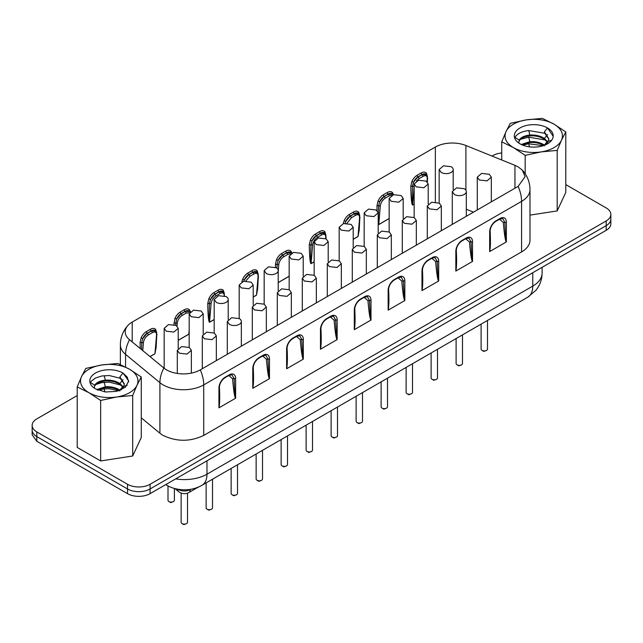 <?xml version="1.0" encoding="UTF-8"?>
<svg xmlns="http://www.w3.org/2000/svg" width="643" height="643" viewBox="0 0 643 643"><rect width="100%" height="100%" fill="white"/><g stroke="black" fill="none" stroke-linecap="round" stroke-linejoin="round"><path stroke-width="0.96" d="M77.216 395.566L36.82 418.882A15.954 9.211 0 0 0 32.15 425.401L32.15 430.087A15.954 9.211 0 0 0 36.82 436.597L127.515 488.961A15.954 9.211 0 0 0 150.076 488.961L606.18 225.637A15.954 9.211 0 0 0 610.85 219.126L610.85 223.812A15.954 9.211 180 0 1 606.18 230.331L150.076 493.655A15.954 9.211 180 0 1 127.515 493.655L36.82 441.291L32.15 434.781L32.15 430.087A15.954 9.211 0 0 0 36.82 436.597L127.515 488.961A15.954 9.211 0 0 0 150.076 488.961L606.18 225.637A15.954 9.211 0 0 0 610.85 219.126L610.85 214.432A15.954 9.211 0 0 0 606.18 207.922L565.784 184.605M200.303 369.87L518.145 186.366L525.13 176.624L522.293 170.106L518.145 166.875L514.955 165.331L465.91 145.511A23.863 13.776 0 0 0 435.351 147.054L132.209 322.071A23.863 13.776 0 0 0 128.061 325.294A23.863 13.776 0 0 0 125.216 331.812A23.863 13.776 0 0 0 129.532 339.713L163.877 368.029A23.863 13.776 0 0 0 166.553 369.87A23.863 13.776 0 0 0 200.303 369.87A28.718 16.581 60 0 1 203.727 384.892L521.569 201.38L521.569 251.927L203.727 435.432C190.191 441.854 176.656 441.854 163.121 435.432A28.718 16.581 0 0 1 159.906 433.213L141.275 417.854M466.32 209.256L473.489 212.15M163.402 367.635L164.174 367.185M490.095 230.098C490.649 239.895 490.537 247.033 489.765 251.526L490.046 242.7M218.933 407.847L218.933 388.083A8.938 5.16 -60 0 1 225.251 377.144L229.318 374.797A1.278 0.739 -120 0 1 229.053 375.383L232.019 374.837L234.108 378.566C234.43 386.065 235.008 397.39 235.635 398.21L218.933 407.847L219.311 399.006M252.779 388.308L252.779 368.552A8.938 5.16 -60 0 1 259.097 357.604L263.156 355.257A1.278 0.739 -120 0 1 262.891 355.844L265.864 355.298L267.946 359.035C268.268 366.526 268.846 377.851 269.473 378.671L252.779 388.308L253.149 379.466M286.617 368.769L286.617 349.012A8.938 5.16 -60 0 1 292.935 338.065L297.002 335.726A1.278 0.739 -120 0 1 296.736 336.305L299.702 335.759L301.792 339.496C302.114 346.987 302.692 358.312 303.319 359.132L286.617 368.769L286.995 359.927M421.985 290.612L421.985 270.856A8.938 5.16 -60 0 1 428.302 259.917L432.369 257.57A1.278 0.739 -120 0 1 432.104 258.156L435.07 257.602L437.16 261.339C437.481 268.838 438.052 280.155 438.687 280.975L421.985 290.612L422.363 281.779M455.831 271.073L455.831 251.317A8.938 5.16 -60 0 1 462.148 240.378L466.207 238.031A1.278 0.739 -120 0 1 465.942 238.617L468.916 238.063L470.998 241.8C471.319 249.299 471.898 260.624 472.525 261.436L455.831 271.073L456.2 262.24M502.738 218.516L504.843 222.261C505.165 229.76 505.736 241.085 506.371 241.897L489.765 251.526M320.463 349.229L320.463 329.473A8.938 5.16 -60 0 1 326.781 318.526L330.84 316.187A1.278 0.739 -120 0 1 330.574 316.766L333.548 316.219L335.63 319.957C335.951 327.448 336.53 338.773 337.157 339.592L320.463 349.229L320.833 340.388M388.147 310.151L388.147 290.395A8.938 5.16 -60 0 1 394.464 279.456L398.523 277.109A1.278 0.739 -120 0 1 398.258 277.696L401.232 277.141L403.314 280.878C403.635 288.377 404.214 299.694 404.841 300.514L388.147 310.151L388.517 301.31M354.301 329.69L354.301 309.934A8.938 5.16 -60 0 1 360.619 298.987L364.685 296.648A1.278 0.739 -120 0 1 364.42 297.227L367.386 296.68L369.476 300.418C369.797 307.909 370.376 319.233 371.003 320.053L354.301 329.69L354.679 320.849M156.667 337.181L156.153 347.324L154.955 353.795L150.052 356.632M140.206 348.514L140.078 342.566L141.13 337.864L142.786 338.539L141.757 342.486L141.556 349.631M189.179 333.532L188.793 334.264L178.215 340.364M173.94 324.586L174.976 318.325L176.624 319L175.531 325.125M214.175 319.611L209.554 322.28C208.268 321.958 207.834 310.85 207.761 303.488L208.814 298.794L210.47 299.461L209.441 303.416C209.063 314.491 209.096 320.744 209.554 322.183L214.175 319.515M258.197 278.572L257.682 288.715L256.477 295.185L253.213 297.074M427.402 180.876L427.37 182.09M414.156 204.153L412.605 205.045C411.319 204.723 410.885 193.623 410.813 186.261L411.866 181.559L413.521 182.226L412.493 186.181C412.107 197.256 412.147 203.518 412.605 204.956L414.156 204.056M389.16 218.58L378.759 224.584L378.197 223.78M377.063 210.655L376.967 205.792L378.028 201.098L379.675 201.765L378.655 205.72C378.269 216.795 378.309 223.057 378.767 224.495L389.16 218.491M359.718 219.954L359.204 230.098L358.006 236.568L353.2 239.341M314.162 261.878L311.075 263.662C309.797 263.341 309.363 252.241 309.283 244.87L310.344 240.177L311.992 240.844L310.971 244.798C310.585 255.874 310.625 262.127 311.083 263.566L314.162 261.789M275.493 267.384L275.445 264.41L276.498 259.716L278.154 260.383L277.125 264.337L277.004 268.316M518.145 186.366A28.718 16.581 60 0 1 521.569 201.38A28.718 16.581 180 0 0 529.985 189.661L529.985 240.201A28.718 16.581 180 0 1 521.569 251.927M32.15 425.401A15.954 9.211 0 0 0 36.82 431.911L127.515 484.275A15.954 9.211 0 0 0 150.076 484.275L606.18 220.951A15.954 9.211 0 0 0 610.85 214.432M501.725 152.97A15.954 9.211 0 0 0 492.924 155.558L492.04 156.072M229.318 374.797A8.938 5.16 -60 0 1 235.635 378.446A1.278 0.739 0 0 1 234.108 378.566L232.589 378.775C233.53 390.205 234.51 396.715 235.531 398.298M219.367 386.411C219.914 396.201 219.802 403.338 219.038 407.831M263.156 355.257A8.938 5.16 -60 0 1 269.473 358.907A1.278 0.739 0 0 1 267.946 359.035L266.427 359.236C267.367 370.665 268.348 377.176 269.377 378.767M253.205 366.872C253.752 376.661 253.639 383.799 252.876 388.292M297.002 335.726A8.938 5.16 -60 0 1 303.319 339.367A1.278 0.739 0 0 1 301.792 339.496L300.273 339.697C301.213 351.134 302.194 357.637 303.215 359.228M287.051 347.333C287.598 357.122 287.485 364.268 286.722 368.752M432.369 257.57A8.938 5.16 -60 0 1 438.687 261.219A1.278 0.739 0 0 1 437.16 261.339L435.641 261.54C436.581 272.978 437.561 279.488 438.582 281.071M422.411 269.176C422.965 278.974 422.853 286.111 422.081 290.596M466.207 238.031A8.938 5.16 -60 0 1 472.525 241.68A1.278 0.739 0 0 1 470.998 241.8L469.478 242.001C470.419 253.438 471.399 259.949 472.428 261.532M456.257 249.637C456.803 259.434 456.691 266.572 455.927 271.057M489.669 251.542L489.669 231.777A8.938 5.16 -60 0 1 495.986 220.838L500.053 218.491A8.938 5.16 -60 0 1 506.371 222.14A1.278 0.739 0 0 1 504.843 222.261L503.324 222.47C504.265 233.899 505.245 240.41 506.266 241.993M330.84 316.187A8.938 5.16 -60 0 1 337.157 319.828A1.278 0.739 0 0 1 335.63 319.957L334.111 320.158C335.051 331.595 336.032 338.105 337.061 339.689M320.889 327.793C321.436 337.583 321.323 344.728 320.56 349.213M398.523 277.109A8.938 5.16 -60 0 1 404.841 280.758A1.278 0.739 0 0 1 403.314 280.878L401.795 281.079C402.735 292.517 403.716 299.027 404.744 300.611M388.573 288.715C389.119 298.505 389.007 305.65 388.243 310.135M364.685 296.648A8.938 5.16 -60 0 1 371.003 300.297A1.278 0.739 0 0 1 369.476 300.418L367.957 300.619C368.897 312.056 369.878 318.566 370.898 320.15M354.727 308.254C355.282 318.044 355.169 325.189 354.406 329.674M141.13 337.864A8.938 5.16 -60 0 1 146.379 331.603L150.438 329.264A8.938 5.16 -60 0 1 155.686 329.465A1.278 1.021 -41.1 0 0 155.526 330.671M149.988 356.576L154.955 353.706L156.9 334.448L155.236 330.486L155.839 331L151.346 330.824A1.278 0.739 60 0 1 150.438 329.264M156.635 333.902L154.955 353.795M174.976 318.325A8.938 5.16 -60 0 1 180.225 312.072L184.284 309.725A8.938 5.16 -60 0 1 189.532 309.926A1.278 1.021 -41.1 0 0 189.363 311.132M178.215 340.276L188.801 334.167L189.179 332.552M189.179 329.658L188.793 334.264M208.814 298.794A8.938 5.16 -60 0 1 214.063 292.533L218.122 290.186A8.938 5.16 -60 0 1 223.37 290.387A1.278 1.021 -41.1 0 0 223.209 291.592M209.554 322.28A1.278 0.739 60 0 1 209.554 322.183L211.121 303.432A1.278 0.804 -175.2 0 1 209.441 303.416L207.761 303.488M241.824 281.851L242.66 279.255L244.308 279.922L243.793 281.216M242.66 279.255A8.938 5.16 -60 0 1 247.909 272.994L251.968 270.647A8.938 5.16 -60 0 1 257.216 270.848A1.278 1.021 -41.1 0 0 257.047 272.053M253.213 296.978L256.485 295.089L257.329 288.932M258.156 275.284L256.477 295.185M411.866 181.559A8.938 5.16 -60 0 1 417.114 175.298L421.173 172.959A8.938 5.16 -60 0 1 426.422 173.16A1.278 1.021 -41.1 0 0 426.261 174.366M412.605 205.045A1.278 0.739 60 0 1 412.605 204.956L414.156 186.39M378.028 201.098A8.938 5.16 -60 0 1 383.276 194.837L387.335 192.49A8.938 5.16 -60 0 1 392.584 192.699A1.278 1.021 -41.1 0 0 392.415 193.905M378.759 224.584A1.278 0.739 60 0 1 378.767 224.495L380.326 205.736A1.278 0.804 -175.2 0 1 378.655 205.72L376.967 205.792M343.274 223.603L344.182 220.637L345.838 221.305L345.114 223.29M344.182 220.637A8.938 5.16 -60 0 1 349.43 214.376L353.489 212.029A8.938 5.16 -60 0 1 358.738 212.238A1.278 1.021 -41.1 0 0 358.577 213.444M353.2 239.252L358.006 236.471L358.85 230.315M359.686 216.675L358.006 236.568M310.344 240.177A8.938 5.16 -60 0 1 315.592 233.915L319.651 231.568A8.938 5.16 -60 0 1 324.9 231.769A1.278 1.021 -41.1 0 0 324.731 232.983M311.075 263.662A1.278 0.739 60 0 1 311.083 263.566L312.643 244.814A1.278 0.804 -175.2 0 1 310.971 244.798L309.283 244.87M276.498 259.716A8.938 5.16 -60 0 1 281.747 253.455L285.805 251.108A8.938 5.16 -60 0 1 291.054 251.309A1.278 1.021 -41.1 0 0 290.893 252.522M146.379 331.603A1.278 0.739 -120 0 0 147.279 333.17A7.66 4.421 -60 0 0 142.786 338.539L147.279 333.17L151.346 330.824A7.66 4.421 -60 0 1 155.172 330.446A7.66 4.421 -60 0 1 155.212 330.47L155.63 330.824M148.364 334.931L147.464 333.275L151.531 330.928L152.423 332.592L148.364 334.931C145.607 336.819 143.968 339.343 143.437 342.51A1.278 0.804 -175.2 0 1 141.757 342.486L140.078 342.566M180.225 312.072A1.278 0.739 -120 0 0 181.125 313.631A7.66 4.421 -60 0 0 176.624 319L181.125 313.631L185.184 311.284A1.278 0.739 60 0 1 184.284 309.725M189.468 311.284L189.018 310.907A7.66 4.421 -60 0 1 189.058 310.931L189.018 310.907A7.66 4.421 -60 0 0 185.184 311.284L186.269 313.053L182.21 315.391L181.31 313.736L185.369 311.397L189.685 311.461L189.082 310.947L190.087 311.895M182.21 315.391C179.453 317.28 177.806 319.804 177.283 322.971A1.278 0.804 -175.2 0 1 175.603 322.955L173.923 323.027M214.063 292.533A1.278 0.739 -120 0 0 214.963 294.092A7.66 4.421 -60 0 0 210.47 299.461L214.963 294.092L219.03 291.745A1.278 0.739 60 0 1 218.122 290.186M223.314 291.745L222.856 291.367A7.66 4.421 -60 0 1 222.896 291.392L222.856 291.367A7.66 4.421 -60 0 0 219.03 291.745L220.107 293.513L216.048 295.852L215.148 294.197L219.215 291.858L223.523 291.922L222.928 291.408L224.536 295.893M224.319 294.824L224.206 295.876C224.19 293.015 222.824 292.227 220.107 293.513M247.909 272.994A1.278 0.739 -120 0 0 248.809 274.553A7.66 4.421 -60 0 0 244.308 279.922L248.809 274.553L252.868 272.214A1.278 0.739 60 0 1 251.968 270.647M256.734 271.852L256.694 271.828A7.66 4.421 -60 0 0 252.868 272.214L253.953 273.974L249.894 276.321L248.994 274.657L253.053 272.319L257.369 272.383L256.766 271.868A7.66 4.421 -60 0 0 256.694 271.828L257.152 272.214M417.114 175.298A1.278 0.739 -120 0 0 418.014 176.865A7.66 4.421 -60 0 0 413.521 182.226L418.014 176.865L422.081 174.518A1.278 0.739 60 0 1 421.173 172.959M426.365 174.518L425.907 174.14A7.66 4.421 -60 0 1 425.947 174.165L425.907 174.14A7.66 4.421 -60 0 0 422.081 174.518L423.158 176.278L419.099 178.625L418.199 176.97L422.258 174.623L426.574 174.695L425.971 174.181L427.627 178.135L427.306 182.017M427.37 177.597L427.257 178.65C427.241 175.788 425.875 175 423.158 176.278M414.156 186.213A1.278 0.804 -175.2 0 1 412.493 186.181L410.813 186.261M383.276 194.837A1.278 0.739 -120 0 0 384.176 196.404A7.66 4.421 -60 0 0 379.675 201.765L384.176 196.404L388.235 194.057A1.278 0.739 60 0 1 387.335 192.49M392.519 194.057L392.061 193.68A7.66 4.421 -60 0 1 392.109 193.704L392.061 193.68A7.66 4.421 -60 0 0 388.235 194.057L389.32 195.818L385.261 198.165L384.361 196.509L388.42 194.162L392.736 194.226L392.134 193.72M349.43 214.376A1.278 0.739 -120 0 0 350.331 215.944A7.66 4.421 -60 0 0 345.838 221.305L350.331 215.944L354.397 213.597A1.278 0.739 60 0 1 353.489 212.029M358.681 213.597L358.223 213.219A7.66 4.421 -60 0 1 358.264 213.243L358.223 213.219A7.66 4.421 -60 0 0 354.397 213.597L355.475 215.357L351.416 217.704L350.515 216.048L354.574 213.701L358.89 213.765L358.296 213.259M315.592 233.915A1.278 0.739 -120 0 0 316.493 235.475A7.66 4.421 -60 0 0 311.992 240.844L316.493 235.475L320.552 233.136A1.278 0.739 60 0 1 319.651 231.568M324.836 233.136L324.377 232.758A7.66 4.421 -60 0 1 324.426 232.782L324.377 232.758A7.66 4.421 -60 0 0 320.552 233.136L321.637 234.896L317.578 237.243L316.678 235.587L320.736 233.24L325.053 233.305L324.45 232.798L326.105 236.753L325.937 238.746M325.84 236.206L325.736 237.259C325.712 234.398 324.345 233.61 321.637 234.896M281.747 253.455A1.278 0.739 -120 0 0 282.647 255.014A7.66 4.421 -60 0 0 278.154 260.383L282.647 255.014L286.714 252.675A1.278 0.739 60 0 1 285.805 251.108M290.58 252.313L290.54 252.289A7.66 4.421 -60 0 0 286.714 252.675L287.791 254.435L283.732 256.782L282.832 255.126L286.891 252.779L291.207 252.844L290.612 252.329A7.66 4.421 -60 0 0 290.54 252.289L290.998 252.675M283.732 256.782C280.975 258.663 279.335 261.187 278.805 264.353A1.278 0.804 -175.2 0 1 277.125 264.337L275.445 264.41M381.122 381.854L381.122 406.826A3.191 1.841 0 0 0 382.055 408.128L383.863 409.173L386.564 408.128A3.191 1.841 0 0 0 387.504 406.826L387.504 378.172M383.863 409.173L382.055 408.128A3.191 1.841 0 0 0 386.564 408.128M379.346 237.741L386.998 238.617L391.33 234.872L389.272 232.01L381.62 231.126L377.296 234.872L379.346 237.741M98.074 390.172L104.206 388.886L109.238 388.766L118.778 390.767M97.463 389.915L105.348 387.608C110.885 387.239 115.732 388.356 119.895 390.96M96.723 389.578L105.348 386.781C110.885 386.411 115.732 387.528 119.895 390.132L120.12 390.285M95.485 384.627L101.795 382.609L109.238 382.151L120.9 385.077M94.2 387.608L94.69 386.033C96.362 383.268 99.914 381.58 105.348 380.986C110.885 380.624 115.732 381.741 119.895 384.345L123.175 387.592M94.304 388.171L94.69 385.205C96.362 382.44 99.914 380.752 105.348 380.166C110.885 379.796 115.732 380.913 119.895 383.517L123.416 387.182M128.696 381.821L127.218 377.103L122.998 373.036A19.451 11.228 0 0 0 101.803 370.609A19.451 11.228 0 0 0 89.795 380.977A19.451 11.228 0 0 0 95.494 388.919L105.452 391.997L116.688 391.354L125.417 387.223L128.696 380.977L122.998 373.036L119.895 376.894L119.895 377.722L124.292 384.297M90.165 383.156L91.274 381.227L95.494 378.004L101.811 375.986L109.254 375.528L120.908 378.47M129.548 369.259A28.718 16.581 180 0 1 136.983 385.27A28.718 16.581 180 0 1 116.672 396.996A28.718 16.581 180 0 1 88.943 392.704A28.718 16.581 180 0 1 81.508 376.685A28.718 16.581 180 0 1 101.811 364.967A28.718 16.581 180 0 1 129.548 369.259L117.83 363.464L101.811 364.967L85.8 368.415L81.508 376.685L77.216 386.909L88.943 392.704L100.662 400.444L116.672 396.996L132.691 395.485L136.983 385.27L141.275 376.999L129.548 369.259M119.895 376.894L124.308 383.887L123.794 386.403L121.222 389.827M132.691 395.485L132.691 456L141.275 437.505L141.275 376.999M77.216 386.909L77.216 447.415L100.662 460.951L132.691 456M100.662 400.444L100.662 460.951M481.109 324.128L481.109 349.093A3.191 1.841 0 0 0 482.049 350.395L483.849 351.44L486.558 350.395A3.191 1.841 0 0 0 487.49 349.093L487.49 320.439M483.849 351.44L482.049 350.395A3.191 1.841 0 0 0 486.558 350.395M479.34 180.008L486.984 180.884L491.316 177.147L489.267 174.277L481.615 173.401L477.283 177.147L479.34 180.008M441.211 172.428A7.017 4.051 0 0 0 448.862 173.305A7.017 4.051 0 0 0 453.194 169.559A7.017 4.051 0 0 0 451.137 166.698L443.485 165.822L439.153 169.559L441.211 172.428M456.112 338.556L456.112 363.528A3.191 1.841 0 0 0 457.044 364.83L458.853 365.875L461.561 364.83A3.191 1.841 0 0 0 462.494 363.528L462.494 334.874M458.853 365.875L457.044 364.83A3.191 1.841 0 0 0 461.561 364.83M454.344 194.443A7.017 4.051 0 0 0 461.987 195.319A7.017 4.051 0 0 0 466.32 191.574A7.017 4.051 0 0 0 464.27 188.712L456.618 187.828L452.286 191.574L454.344 194.443M416.214 186.856L423.866 187.74L428.19 183.994L426.14 181.125L418.489 180.249L414.156 183.994L416.214 186.856M431.115 352.991L431.115 377.963A3.191 1.841 0 0 0 432.048 379.266L433.856 380.302L436.565 379.266A3.191 1.841 0 0 0 437.497 377.963L437.497 349.31M433.856 380.302L432.048 379.266A3.191 1.841 0 0 0 436.565 379.266M429.339 208.871L436.991 209.755L441.323 206.009L439.273 203.14L431.622 202.264L427.29 206.009L429.339 208.871M391.217 201.291L398.861 202.167L403.193 198.43L401.144 195.56L393.492 194.684L389.16 198.43L391.217 201.291M406.119 367.426L406.119 392.391A3.191 1.841 0 0 0 407.051 393.693L408.86 394.738L411.568 393.693A3.191 1.841 0 0 0 412.501 392.391L412.501 363.737M408.86 394.738L407.051 393.693A3.191 1.841 0 0 0 411.568 393.693M404.343 223.306L411.994 224.182L416.326 220.436L414.269 217.575L406.625 216.699L402.293 220.436L404.343 223.306M366.213 215.726L373.864 216.603L378.197 212.857L376.147 209.996L368.495 209.112L364.163 212.857L366.213 215.726M341.216 230.154L348.868 231.038L353.2 227.292L351.142 224.423L343.499 223.547L339.166 227.292L341.216 230.154M356.126 396.289L356.126 421.261A3.191 1.841 0 0 0 357.058 422.564L358.858 423.6L361.567 422.564A3.191 1.841 0 0 0 362.499 421.261L362.499 392.6M358.858 423.6L357.058 422.564A3.191 1.841 0 0 0 361.567 422.564M354.349 252.169L362.001 253.045L366.333 249.307L364.276 246.438L356.624 245.562L352.292 249.307L354.349 252.169M316.219 244.589L323.871 245.465L328.203 241.72L326.146 238.858L318.494 237.982L314.17 241.72L316.219 244.589M331.121 410.716L331.121 435.689A3.191 1.841 0 0 0 332.061 436.991L333.862 438.036L336.57 436.991A3.191 1.841 0 0 0 337.503 435.689L337.503 407.035M333.862 438.036L332.061 436.991A3.191 1.841 0 0 0 336.57 436.991M329.353 266.604L337.004 267.48L341.329 263.734L339.279 260.873L331.627 259.997L327.295 263.734L329.353 266.604M291.223 259.025L298.874 259.901L303.207 256.155L301.149 253.294L293.497 252.41L289.165 256.155L291.223 259.025M306.124 425.152L306.124 450.124A3.191 1.841 0 0 0 307.065 451.426L308.865 452.471L311.574 451.426A3.191 1.841 0 0 0 312.506 450.124L312.506 421.47M308.865 452.471L307.065 451.426A3.191 1.841 0 0 0 311.574 451.426M304.356 281.031L312 281.915L316.332 278.17L314.282 275.3L306.631 274.424L302.298 278.17L304.356 281.031M266.226 273.452A7.017 4.051 0 0 0 273.878 274.336A7.017 4.051 0 0 0 278.21 270.59A7.017 4.051 0 0 0 276.152 267.721L268.501 266.845L264.169 270.59L266.226 273.452M281.128 439.587L281.128 464.551A3.191 1.841 0 0 0 282.06 465.853L283.868 466.898L286.577 465.853A3.191 1.841 0 0 0 287.509 464.551L287.509 435.898M283.868 466.898L282.06 465.853A3.191 1.841 0 0 0 286.577 465.853M279.359 295.467L287.003 296.343L291.335 292.605L289.286 289.736L281.634 288.86L277.302 292.605L279.359 295.467M241.229 287.887L248.873 288.763L253.205 285.018L251.156 282.156L243.504 281.28L239.172 285.018L241.229 287.887M256.131 454.014L256.131 478.987A3.191 1.841 0 0 0 257.063 480.289L258.872 481.334L261.58 480.289A3.191 1.841 0 0 0 262.513 478.987L262.513 450.333M258.872 481.334L257.063 480.289A3.191 1.841 0 0 0 261.58 480.289M254.355 309.902L262.006 310.778L266.339 307.032L264.281 304.171L256.637 303.287L252.305 307.032L254.355 309.902M216.233 302.323A7.017 4.051 0 0 0 223.877 303.199A7.017 4.051 0 0 0 228.209 299.453A7.017 4.051 0 0 0 226.159 296.584L218.507 295.708L214.175 299.453L216.233 302.323M231.134 468.45L231.134 493.422A3.191 1.841 0 0 0 232.067 494.724L233.875 495.761L236.576 494.724A3.191 1.841 0 0 0 237.516 493.422L237.516 464.768M233.875 495.761L232.067 494.724A3.191 1.841 0 0 0 236.576 494.724M229.358 324.329A7.017 4.051 0 0 0 237.01 325.213A7.017 4.051 0 0 0 241.342 321.468A7.017 4.051 0 0 0 239.284 318.598L231.641 317.722L227.309 321.468L229.358 324.329M196.228 488.294L198.454 487.145A3.191 1.841 0 0 0 198.832 486.88M197.618 487.49A3.191 1.841 0 0 0 198.454 487.145M191.228 316.75L198.88 317.626L203.212 313.888L201.155 311.019L193.511 310.143L189.179 313.888L191.228 316.75M206.138 482.885L206.138 507.849A3.191 1.841 0 0 0 207.07 509.152L208.871 510.196L211.579 509.152A3.191 1.841 0 0 0 212.52 507.849L212.52 479.196M208.871 510.196L207.07 509.152A3.191 1.841 0 0 0 211.579 509.152M204.361 338.765L212.013 339.641L216.345 335.895L214.288 333.034L206.636 332.158L202.312 335.895L204.361 338.765M168.008 485.915L168.008 500.27A3.191 1.841 0 0 0 168.94 501.572L170.749 502.617L173.457 501.572A3.191 1.841 0 0 0 174.39 500.27L174.39 488.455M170.749 502.617L168.94 501.572A3.191 1.841 0 0 0 173.457 501.572M166.232 331.185L173.883 332.061L178.215 328.316L176.158 325.454L168.514 324.57L164.182 328.316L166.232 331.185M181.141 493.077L181.141 522.285A3.191 1.841 0 0 0 182.073 523.587L183.874 524.632L186.583 523.587A3.191 1.841 0 0 0 187.515 522.285L187.515 493.141M183.874 524.632L182.073 523.587A3.191 1.841 0 0 0 186.583 523.587M179.365 353.2L187.017 354.076L191.349 350.331L189.291 347.469L181.639 346.585L177.307 350.331L179.365 353.2M522.59 145.085L528.723 143.791L543.295 145.68M521.971 144.828L529.856 142.513C535.394 142.151 540.249 143.268 544.404 145.873M521.24 144.482L529.856 141.693C535.394 141.323 540.249 142.441 544.404 145.045L544.637 145.197M520.517 139.282L528.723 137.176L545.425 139.997M518.716 142.513L519.206 140.946C520.87 138.173 524.423 136.493 529.856 135.898C535.394 135.528 540.249 136.646 544.404 139.25L547.683 142.497M518.821 143.084L519.206 140.118C520.87 137.353 524.423 135.665 529.856 135.07C535.394 134.7 540.249 135.826 544.404 138.422L547.932 142.087M553.197 136.3L547.506 127.949A19.451 11.228 0 0 0 526.312 125.514A19.451 11.228 0 0 0 514.304 135.89A19.451 11.228 0 0 0 520.002 143.831A19.451 11.228 0 0 0 541.197 146.266A19.451 11.228 0 0 0 553.205 135.89A19.451 11.228 0 0 0 547.506 127.949L544.404 131.807L544.404 132.635L548.809 139.209M514.673 138.06L514.971 137.393C517.117 133.704 521.698 131.429 528.723 130.561L545.425 133.382M557.2 150.398L541.189 151.901L525.17 155.357L513.452 147.617L501.725 141.814L506.017 131.598L510.309 123.327L526.328 119.879L542.338 118.368L554.057 124.171A28.718 16.581 0 0 0 526.328 119.879A28.718 16.581 0 0 0 506.017 131.598A28.718 16.581 0 0 0 513.452 147.617A28.718 16.581 0 0 0 541.189 151.901A28.718 16.581 0 0 0 561.492 140.182L565.784 131.911L554.057 124.171C561.476 128.745 563.951 134.082 561.492 140.182L557.2 150.398L557.2 210.912L565.784 192.418L565.784 131.911M544.404 131.807L548.817 138.792L548.31 141.315L545.738 144.739M501.725 141.814L501.725 159.986M525.17 155.357L525.17 173.755M529.985 215.116L557.2 210.912M177.629 489.21A6.382 4.268 129.5 0 0 178.794 491.734L179.871 492.482C182.901 494.073 185.931 494.073 188.962 492.482A6.382 3.681 60 0 0 190.288 489.564L190.746 489.299M190.288 489.371L190.288 489.564A8.295 4.79 180 0 1 178.553 489.564A8.295 4.79 180 0 1 178.135 489.307M36.82 431.911L36.82 441.291M127.515 484.275L127.515 493.655M150.076 484.275L150.076 493.655M606.18 220.951L606.18 230.331M165.749 484.605L166.883 485.296C169.061 486.647 174.816 489.604 184.428 489.837C190.617 489.862 196.461 488.35 201.958 485.296A24.249 14.001 -120 0 0 206.982 474.196L206.982 460.806M175.668 478.882A31.909 18.422 0 0 0 206.982 474.196L532.766 286.103A31.909 18.422 0 0 0 542.105 273.074C542.017 279.609 539.919 285.388 535.812 290.427L527.742 297.203A24.249 14.001 -120 0 0 532.766 286.103L532.766 272.712M163.877 368.029C161.264 373.044 159.938 377.931 159.906 382.673A28.718 16.581 0 0 0 163.121 384.892A28.718 16.581 0 0 0 203.727 384.892L203.727 435.432M235.635 378.446L235.635 398.21M269.473 358.907L269.473 378.671M303.319 339.367L303.319 359.132M438.687 261.219L438.687 280.975M472.525 241.68L472.525 261.436M506.371 222.14L506.371 241.897M337.157 319.828L337.157 339.592M404.841 280.758L404.841 300.514M371.003 300.297L371.003 320.053M514.955 188.206L514.955 165.331M465.91 190.207L465.91 145.511M435.351 201.998L435.351 147.054M132.209 341.915L132.209 322.071M155.686 329.465L156.739 332.945M189.532 309.926L190.384 311.614M223.37 290.387L224.423 293.867M257.216 270.848L258.269 274.328M426.422 173.16L427.474 176.632M392.584 192.699L393.5 194.684M358.738 212.238L359.791 215.71M324.9 231.769L325.953 235.25M291.054 251.309L291.89 252.948M289.165 276.313L278.21 282.639M232.589 378.775L228.82 375.512M219.311 399.367L219.311 387.568A1.278 0.739 180 0 1 218.933 388.083M219.311 387.568C219.689 383.413 221.578 380.134 224.986 377.73A1.278 0.739 -120 0 0 225.251 377.144M266.427 359.236L262.666 355.973M253.149 379.579L253.149 368.029A1.278 0.739 180 0 1 252.779 368.552M253.149 368.029C253.527 363.874 255.424 360.594 258.832 358.191A1.278 0.739 -120 0 0 259.097 357.604M300.273 339.697L296.503 336.442M286.995 360.04L286.995 348.49A1.278 0.739 180 0 1 286.617 349.012M286.995 348.49C287.373 344.335 289.262 341.055 292.669 338.652A1.278 0.739 -120 0 0 292.935 338.065M435.641 261.54L431.871 258.285M422.363 281.883L422.363 270.333A1.278 0.739 180 0 1 421.985 270.856M422.363 270.333C422.74 266.178 424.629 262.899 428.037 260.495A1.278 0.739 -120 0 0 428.302 259.917M469.478 242.001L465.717 238.746M456.2 262.352L456.2 250.794A1.278 0.739 180 0 1 455.831 251.317M456.2 250.794C456.578 246.639 458.475 243.359 461.883 240.956A1.278 0.739 -120 0 0 462.148 240.378M503.324 222.47L499.555 219.207M490.046 242.813L490.046 231.255A1.278 0.739 180 0 1 489.669 231.777M490.046 231.255C490.424 227.108 492.313 223.828 495.721 221.425A1.278 0.739 -120 0 0 495.986 220.838M495.721 221.425L499.788 219.078A1.278 0.739 -120 0 0 500.053 218.491M334.111 320.158L330.349 316.903M320.833 340.501L320.833 328.951A1.278 0.739 180 0 1 320.463 329.473M320.833 328.951C321.211 324.795 323.107 321.516 326.515 319.113A1.278 0.739 -120 0 0 326.781 318.526M401.795 281.079L398.033 277.824M388.517 301.671L388.517 289.872A1.278 0.739 180 0 1 388.147 290.395M388.517 289.872C388.894 285.717 390.791 282.438 394.199 280.035A1.278 0.739 -120 0 0 394.464 279.456M367.957 300.619L364.187 297.363M354.679 320.961L354.679 309.412A1.278 0.739 180 0 1 354.301 309.934M354.679 309.412C355.057 305.256 356.945 301.977 360.353 299.574A1.278 0.739 -120 0 0 360.619 298.987M278.21 282.55L289.165 276.217M128.061 325.294A28.718 28.718 0 0 0 120.37 344.849A28.718 16.581 0 0 0 125.562 354.357L159.906 382.673L159.906 433.213M129.532 339.713C126.92 344.728 125.602 349.615 125.562 354.357L125.562 367.073M156.522 334.955C156.506 332.093 155.14 331.306 152.423 332.592M143.437 342.51L142.762 350.62M189.46 312.739L186.269 313.053M177.283 322.971L177.018 326.057M216.048 295.852C213.291 297.741 211.651 300.265 211.121 303.432M258.052 276.337C258.028 273.476 256.661 272.688 253.953 273.974M249.894 276.321L245.811 280.975M427 181.736L427.257 178.65M419.099 178.625L416.455 180.996M391.86 195.231L389.32 195.818M385.261 198.165C382.505 200.045 380.857 202.569 380.326 205.736M359.574 217.72C359.558 214.858 358.191 214.071 355.475 215.357M351.416 217.704L346.955 223.266M325.623 238.585L325.736 237.259M317.578 237.243C314.821 239.124 313.173 241.647 312.643 244.814M290.403 253.864L287.791 254.435M278.805 264.353L278.21 271.499M104.206 388.878L104.978 391.933M122.998 386.274L119.895 390.132M104.206 382.264L105.348 386.781M122.998 379.659L119.895 383.517M104.206 375.649L105.348 380.166M90.454 382.489L94.69 385.205M127.226 385.253L123.794 386.403M528.723 143.791L529.486 146.845M547.506 141.187L544.404 145.045M528.723 137.176L529.856 141.693M547.506 134.564L544.404 138.422M528.723 130.561L529.856 135.07M514.971 137.393L519.206 140.118M551.742 140.166L548.31 141.315M188.962 492.482L198.229 487.137M175.025 488.624L178.794 491.734M527.742 297.203L201.958 485.296M542.105 273.074L542.105 267.319M529.985 189.661A28.718 28.718 0 0 0 522.293 170.106M229.053 375.383L224.986 377.73M262.891 355.844L258.832 358.191M296.736 336.305L292.669 338.652M432.104 258.156L428.037 260.495M465.942 238.617L461.883 240.956M499.788 219.078L502.609 218.475M330.574 316.766L326.515 319.113M398.258 277.696L394.199 280.035M364.42 297.227L360.353 299.574M120.37 344.849L120.37 364.565M257.321 289.029L258.422 275.831L256.758 271.868M393.194 194.757L392.126 193.712M358.842 230.411L359.943 217.213L358.288 213.251M291.504 253.133L290.604 252.329M391.33 259.579L391.33 234.872M377.288 267.689L377.288 234.872M491.324 201.854L491.324 177.147M477.283 209.956L477.283 177.147M453.194 189.581L453.194 169.559M439.153 203.075L439.153 169.559M466.32 216.281L466.32 191.574M452.286 224.391L452.286 191.574M428.198 204.016L428.198 183.994M414.156 217.511L414.156 183.994M441.323 230.716L441.323 206.009M427.29 238.818L427.29 206.009M403.193 218.443L403.193 198.43M389.16 231.938L389.16 198.43M416.326 245.144L416.326 220.436M402.285 253.254L402.285 220.436M378.197 232.879L378.197 212.857M364.163 246.373L364.163 212.857M353.2 247.314L353.2 227.292M339.166 260.809L339.166 227.292M366.333 274.014L366.333 249.307M352.292 282.116L352.292 249.307M328.203 261.741L328.203 241.72M314.162 275.236L314.162 241.72M341.337 288.442L341.337 263.734M327.295 296.552L327.295 263.734M303.207 276.177L303.207 256.155M289.165 289.671L289.165 256.155M316.34 302.877L316.34 278.17M302.298 310.979L302.298 278.17M278.21 290.612L278.21 270.59M264.169 304.107L264.169 270.59M291.335 317.312L291.335 292.605M277.302 325.414L277.302 292.605M253.213 305.039L253.213 285.018M239.172 318.534L239.172 285.018M266.339 331.74L266.339 307.032M252.305 339.85L252.305 307.032M228.209 319.475L228.209 299.453M214.175 332.97L214.175 299.453M241.342 346.175L241.342 321.468M227.3 354.277L227.3 321.468M203.212 333.902L203.212 313.888M189.179 347.397L189.179 313.888M216.345 360.61L216.345 335.895M202.304 368.712L202.304 335.895M178.215 348.337L178.215 328.316M164.174 368.27L164.174 328.316M191.349 373.125L191.349 350.331M177.307 373.446L177.307 350.331"/></g></svg>
